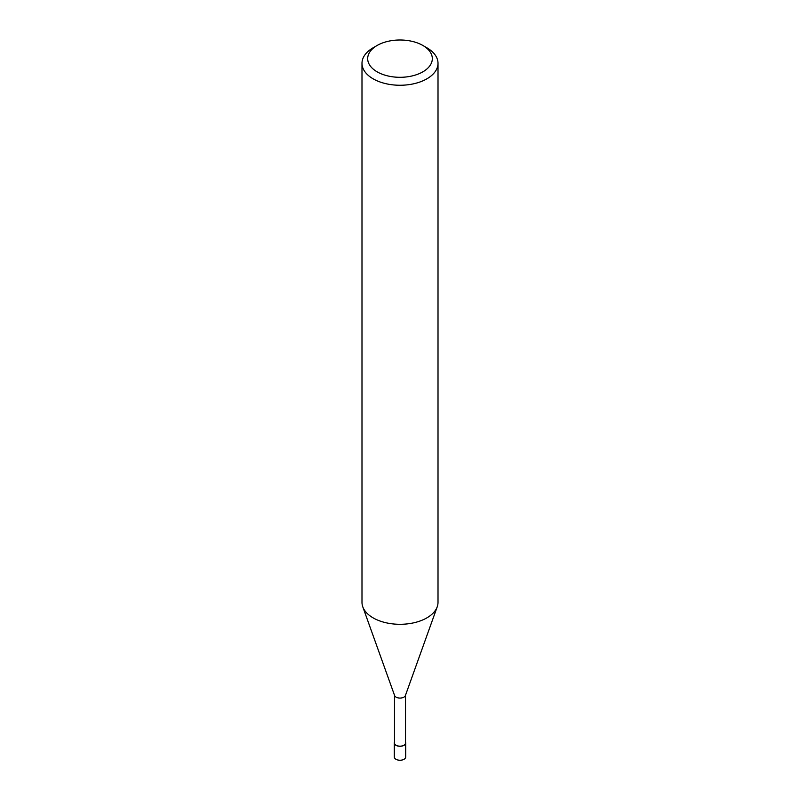 <?xml version="1.0" encoding="UTF-8"?>
<svg xmlns="http://www.w3.org/2000/svg" width="800" height="800" viewBox="0 0 800 800"><rect width="100%" height="100%" fill="white"/><g stroke="black" fill="none" stroke-linecap="round" stroke-linejoin="round"><path stroke-width="1.2" d="M437.17 606.96L405.4 695.53A5.51 3.18 180 0 1 403.9 697.14A5.51 3.18 180 0 1 398.42 697.94A5.51 3.18 180 0 1 394.6 695.53L362.83 606.96M405.51 695.21L405.51 742.99A5.51 3.18 180 0 1 403.9 745.24A5.51 3.18 180 0 1 397.89 745.93A5.51 3.18 180 0 1 394.49 742.99L394.49 695.21M422.85 45.46L426.88 47.79A38.01 21.95 180 0 1 438.01 63.31A38.01 21.95 180 0 1 426.88 78.83A38.01 21.95 180 0 1 385.45 83.58A38.01 21.95 180 0 1 361.99 63.31A38.01 21.95 180 0 1 373.12 47.79L377.15 45.46A32.31 18.65 180 0 1 422.85 45.46A32.31 18.65 180 0 1 422.85 71.84A32.31 18.65 180 0 1 377.15 71.84A32.31 18.65 180 0 1 377.15 45.46L373.12 47.79M438.01 63.31L438.01 602.35A38.01 21.95 180 0 1 426.88 617.87A38.01 21.95 180 0 1 385.45 622.63A38.01 21.95 180 0 1 361.99 602.35L361.99 63.31M437.22 606.8A38.01 21.94 180 0 1 426.88 617.87M405.51 742.15A5.7 3.29 180 0 1 405.7 742.99A5.7 3.29 180 0 1 404.03 745.32A5.7 3.29 180 0 1 397.82 746.03A5.7 3.29 180 0 1 394.3 742.99A5.7 3.29 180 0 1 394.49 742.15M405.7 742.99L405.7 756.96A5.7 3.29 180 0 1 404.03 759.29A5.7 3.29 180 0 1 397.82 760A5.7 3.29 180 0 1 394.3 756.96L394.3 742.99"/></g></svg>
